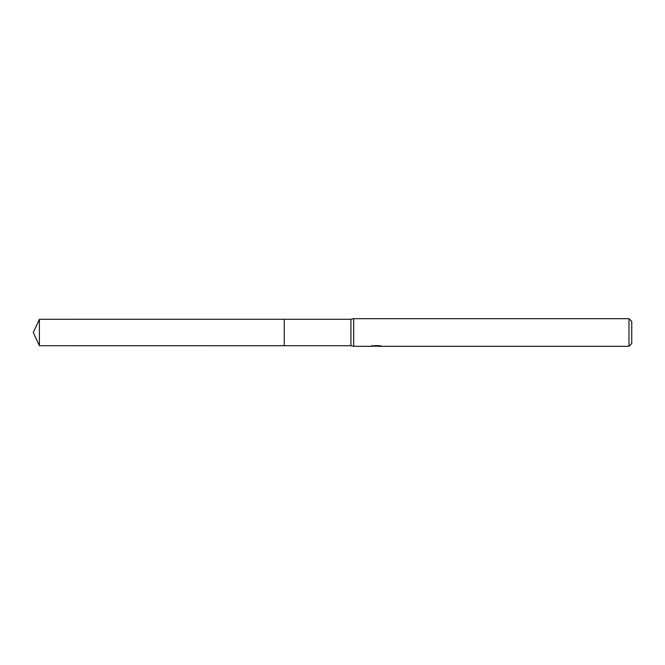 <?xml version="1.0" encoding="UTF-8"?>
<svg xmlns="http://www.w3.org/2000/svg" width="665" height="665" viewBox="0 0 665 665"><rect width="100%" height="100%" fill="white"/><g stroke="black" fill="none" stroke-linecap="round" stroke-linejoin="round"><path stroke-width="1" d="M372.092 345.359L372.001 346.315L353.68 346.315L350.912 345.717L284.254 345.717L284.263 319.283L350.912 319.283L353.68 318.685L628.99 318.685L631.75 321.453L631.75 343.547L628.99 346.315L378.161 346.315L378.111 345.684M284.254 345.717L284.254 319.283L284.254 345.725L39.41 345.717L39.41 319.283L284.254 319.275M350.912 345.717L350.912 319.283M353.68 346.315L353.68 318.685M378.111 346.091L375.093 346.174M376.664 346.307L376.041 346.315M628.99 346.315L628.99 318.685M372.092 346.282L377.246 346.049L372.832 346.049M372.383 346.191L375.077 345.551M374.27 345.684L379.723 345.684M378.917 345.551L381.61 346.191M381.876 346.157C377.271 346.191 377.271 346.232 381.876 346.266M39.41 319.283L33.25 332.5L39.41 345.717"/></g></svg>
